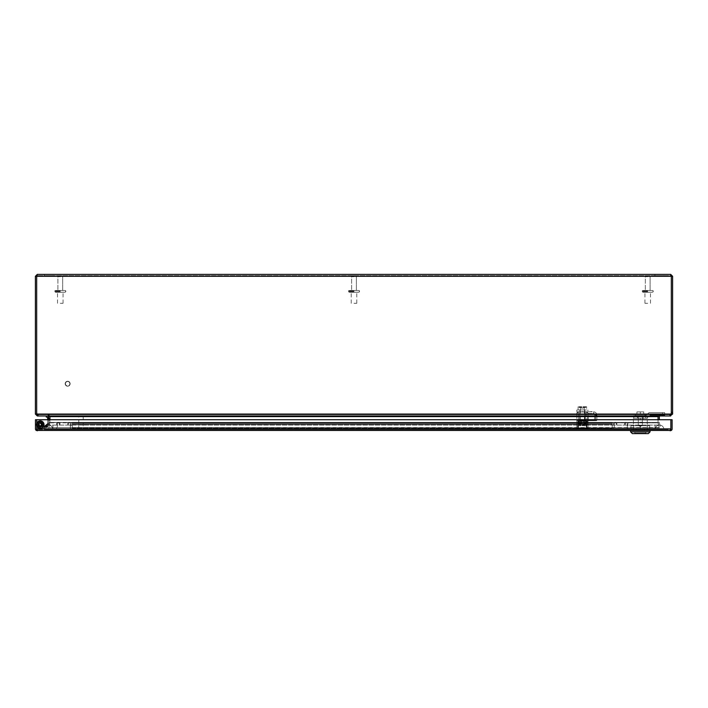 <?xml version="1.0" encoding="UTF-8"?>
<svg xmlns="http://www.w3.org/2000/svg" width="708" height="708" viewBox="0 0 708 708"><rect width="100%" height="100%" fill="white"/><g stroke="black" fill="none" stroke-linecap="round" stroke-linejoin="round"><path stroke-width="0.53" stroke-dasharray="3.54 2.66" d="M72.366 428.844L612.216 428.844L72.366 428.844L72.366 428.083L72.366 428.844L612.216 428.844L612.216 428.083L612.216 429.517L612.216 422.322L612.216 428.844L72.366 428.844L72.366 422.995L72.366 429.517L72.366 422.322L72.366 428.844M612.216 423.756L612.216 428.083L612.216 422.995L612.216 424.411L612.216 423.756L612.216 424.411L72.366 424.411L612.216 424.411L72.366 424.411L612.216 424.411L612.216 422.322L72.366 422.322L72.366 423.756L72.366 422.322L612.216 422.322L72.366 422.322L612.216 422.322L612.216 429.517L72.366 429.517L72.366 422.995L612.216 422.995L72.366 422.995L612.216 422.995L72.366 422.995L72.366 429.517L612.216 429.517L612.216 422.322L612.216 428.844L612.216 422.995L612.216 424.411L612.216 423.756L72.366 423.756L72.366 422.995L72.366 424.411L72.366 422.322L72.366 428.083L72.366 422.322L72.366 423.756L612.216 423.756M72.366 422.995L612.216 422.995L72.366 422.995M612.216 422.322L72.366 422.322L612.216 422.322M612.216 429.517L72.366 429.517L612.216 429.517M612.216 424.411L72.366 424.411L612.216 424.411M614.978 428.844L626.491 428.844L614.978 428.844A0.761 0.761 0 0 1 614.217 428.083L614.217 423.756A0.761 0.761 0 0 1 614.978 422.995L615.438 422.995A0.761 0.761 0 0 1 616.199 423.756L616.199 424.411L616.872 424.411L616.872 423.756L616.872 424.411L616.199 424.411L616.199 423.756A0.761 0.761 0 0 0 615.438 422.995L614.978 422.995A0.761 0.761 0 0 0 614.217 423.756L614.217 428.083A0.761 0.761 0 0 0 614.978 428.844M616.872 423.756A1.434 1.434 0 0 0 615.438 422.322L614.978 422.322L615.438 422.322A1.434 1.434 0 0 1 616.872 423.756M614.978 422.322A1.434 1.434 0 0 0 613.544 423.756L613.544 428.083A1.434 1.434 0 0 0 614.978 429.517L626.491 429.517A1.434 1.434 0 0 0 627.925 428.083L627.925 423.756A1.434 1.434 0 0 0 626.491 422.322L626.031 422.322L626.491 422.322A1.434 1.434 0 0 1 627.925 423.756L627.925 428.083A1.434 1.434 0 0 1 626.491 429.517L614.978 429.517A1.434 1.434 0 0 1 613.544 428.083L613.544 423.756A1.434 1.434 0 0 1 614.978 422.322M626.031 422.322A1.434 1.434 0 0 0 624.598 423.756L624.598 424.411L624.598 423.756A1.434 1.434 0 0 1 626.031 422.322M625.27 424.411L624.598 424.411L625.27 424.411L625.27 423.756A0.761 0.761 0 0 1 626.031 422.995L626.491 422.995A0.761 0.761 0 0 1 627.253 423.756L627.253 428.083A0.761 0.761 0 0 1 626.491 428.844A0.761 0.761 0 0 0 627.253 428.083L627.253 423.756A0.761 0.761 0 0 0 626.491 422.995L626.031 422.995A0.761 0.761 0 0 0 625.27 423.756L625.27 424.411M58.091 428.844L69.605 428.844L58.091 428.844A0.761 0.761 0 0 1 57.33 428.083L57.33 423.756A0.761 0.761 0 0 1 58.091 422.995L58.552 422.995A0.761 0.761 0 0 1 59.313 423.756L59.313 424.411L59.985 424.411L59.985 423.756L59.985 424.411L59.313 424.411L59.313 423.756A0.761 0.761 0 0 0 58.552 422.995L58.091 422.995A0.761 0.761 0 0 0 57.33 423.756L57.33 428.083A0.761 0.761 0 0 0 58.091 428.844M59.985 423.756A1.434 1.434 0 0 0 58.552 422.322L58.091 422.322L58.552 422.322A1.434 1.434 0 0 1 59.985 423.756M58.091 422.322A1.434 1.434 0 0 0 56.658 423.756L56.658 428.083A1.434 1.434 0 0 0 58.091 429.517L69.605 429.517A1.434 1.434 0 0 0 71.039 428.083L71.039 423.756A1.434 1.434 0 0 0 69.605 422.322L69.145 422.322L69.605 422.322A1.434 1.434 0 0 1 71.039 423.756L71.039 428.083A1.434 1.434 0 0 1 69.605 429.517L58.091 429.517A1.434 1.434 0 0 1 56.658 428.083L56.658 423.756A1.434 1.434 0 0 1 58.091 422.322M69.145 422.322A1.434 1.434 0 0 0 67.711 423.756L67.711 424.411L67.711 423.756A1.434 1.434 0 0 1 69.145 422.322M68.384 424.411L67.711 424.411L68.384 424.411L68.384 423.756A0.761 0.761 0 0 1 69.145 422.995L69.605 422.995A0.761 0.761 0 0 1 70.366 423.756L70.366 428.083A0.761 0.761 0 0 1 69.605 428.844A0.761 0.761 0 0 0 70.366 428.083L70.366 423.756A0.761 0.761 0 0 0 69.605 422.995L69.145 422.995A0.761 0.761 0 0 0 68.384 423.756L68.384 424.411M36.745 424.552A3.522 3.522 0 0 1 40.321 421.127A3.522 3.522 0 0 1 43.79 424.65A3.522 3.522 0 0 0 40.267 421.127A3.522 3.522 0 0 0 36.745 424.65A3.522 3.522 0 0 0 40.267 428.172A3.522 3.522 0 0 0 43.79 424.65A3.522 3.522 0 0 1 40.267 428.172A3.522 3.522 0 0 1 36.745 424.65A3.522 3.522 0 0 0 40.267 428.172A3.522 3.522 0 0 0 43.79 424.65A3.522 3.522 0 0 1 40.267 428.172A3.522 3.522 0 0 1 36.745 424.65A3.522 3.522 0 0 0 40.267 428.172A3.522 3.522 0 0 0 43.79 424.65A3.522 3.522 0 0 0 40.267 421.127A3.522 3.522 0 0 0 36.745 424.65A3.522 3.522 0 0 1 40.267 421.127A3.522 3.522 0 0 1 43.79 424.65A3.522 3.522 0 0 0 40.267 421.127A3.522 3.522 0 0 0 36.745 424.65A3.522 3.522 0 0 1 40.267 421.127A3.522 3.522 0 0 1 43.79 424.65A3.522 3.522 0 0 1 40.267 428.172A3.522 3.522 0 0 1 36.745 424.65A3.522 3.522 0 0 0 40.267 428.172A3.522 3.522 0 0 0 43.79 424.65A3.522 3.522 0 0 1 40.267 428.172A3.522 3.522 0 0 1 36.745 424.65A3.522 3.522 0 0 0 40.267 428.172A3.522 3.522 0 0 0 43.79 424.65A3.522 3.522 0 0 1 40.267 428.172A3.522 3.522 0 0 1 36.745 424.65A3.522 3.522 0 0 0 40.267 428.172A3.522 3.522 0 0 0 43.79 424.65A3.522 3.522 0 0 0 40.267 421.127A3.522 3.522 0 0 0 36.745 424.65A3.522 3.522 0 0 1 40.267 421.127A3.522 3.522 0 0 1 43.79 424.65A3.522 3.522 0 0 0 40.267 421.127A3.522 3.522 0 0 0 36.745 424.65A3.522 3.522 0 0 1 40.267 421.127A3.522 3.522 0 0 1 43.79 424.65A3.522 3.522 0 0 0 40.267 421.127A3.522 3.522 0 0 0 36.745 424.65A3.522 3.522 0 0 1 40.267 421.127A3.522 3.522 0 0 1 43.79 424.65A3.522 3.522 0 0 1 40.267 428.172A3.522 3.522 0 0 1 36.745 424.65A3.522 3.522 0 0 0 40.267 428.172A3.522 3.522 0 0 0 43.79 424.65A3.522 3.522 0 0 1 40.267 428.172A3.522 3.522 0 0 1 36.745 424.65A3.522 3.522 0 0 0 40.267 428.172A3.522 3.522 0 0 0 43.79 424.65A3.522 3.522 0 0 1 40.267 428.172A3.522 3.522 0 0 1 36.745 424.65A3.522 3.522 0 0 0 40.267 428.172A3.522 3.522 0 0 0 43.79 424.65A3.522 3.522 0 0 0 40.267 421.127A3.522 3.522 0 0 0 36.745 424.65A3.522 3.522 0 0 1 40.267 421.127A3.522 3.522 0 0 1 43.79 424.65A3.522 3.522 0 0 0 40.267 421.127A3.522 3.522 0 0 0 36.745 424.65A3.522 3.522 0 0 1 40.267 421.127A3.522 3.522 0 0 1 43.79 424.65A3.522 3.522 0 0 0 40.267 421.127A3.522 3.522 0 0 0 36.745 424.65A3.522 3.522 0 0 1 40.267 421.127A3.522 3.522 0 0 1 43.79 424.65A3.522 3.522 0 0 1 40.321 428.172A3.522 3.522 0 0 1 36.745 424.747M44.294 424.65A4.027 4.027 0 0 0 40.267 420.623A4.027 4.027 0 0 0 36.241 424.65A4.027 4.027 0 0 1 40.267 420.623A4.027 4.027 0 0 1 44.294 424.65A4.027 4.027 0 0 0 40.267 420.623A4.027 4.027 0 0 0 36.241 424.65A4.027 4.027 0 0 1 40.267 420.623A4.027 4.027 0 0 1 44.294 424.65A4.027 4.027 0 0 1 40.267 428.676A4.027 4.027 0 0 1 36.241 424.65A4.027 4.027 0 0 0 40.267 428.676A4.027 4.027 0 0 0 44.294 424.65A4.027 4.027 0 0 1 40.267 428.676A4.027 4.027 0 0 1 36.241 424.65A4.027 4.027 0 0 0 40.267 428.676A4.027 4.027 0 0 0 44.294 424.65A4.027 4.027 0 0 0 40.267 420.623A4.027 4.027 0 0 0 36.241 424.65A4.027 4.027 0 0 1 40.267 420.623A4.027 4.027 0 0 1 44.294 424.65A4.027 4.027 0 0 0 40.267 420.623A4.027 4.027 0 0 0 36.241 424.65A4.027 4.027 0 0 1 40.267 420.623A4.027 4.027 0 0 1 44.294 424.65A4.027 4.027 0 0 1 40.267 428.676A4.027 4.027 0 0 1 36.241 424.65A4.027 4.027 0 0 0 40.267 428.676A4.027 4.027 0 0 0 44.294 424.65A4.027 4.027 0 0 1 40.267 428.676A4.027 4.027 0 0 1 36.241 424.65A4.027 4.027 0 0 0 40.267 428.676A4.027 4.027 0 0 0 41.276 420.756A4.027 4.027 0 0 0 36.241 424.65A4.027 4.027 0 0 1 40.267 420.623A4.027 4.027 0 0 1 44.294 424.65A4.027 4.027 0 0 0 40.267 420.623A4.027 4.027 0 0 0 36.241 424.65A4.027 4.027 0 0 1 40.267 420.623A4.027 4.027 0 0 1 44.294 424.65A4.027 4.027 0 0 1 40.267 428.676A4.027 4.027 0 0 1 36.241 424.65A4.027 4.027 0 0 0 41.276 428.544A4.027 4.027 0 0 0 44.294 424.65A4.027 4.027 0 0 1 40.267 428.676A4.027 4.027 0 0 1 36.241 424.65A4.027 4.027 0 0 0 40.267 428.676A4.027 4.027 0 0 0 44.294 424.65A4.027 4.027 0 0 1 40.267 428.676A4.027 4.027 0 0 1 36.241 424.65A4.027 4.027 0 0 0 40.267 428.676A4.027 4.027 0 0 0 44.294 424.65A4.027 4.027 0 0 1 40.267 428.676A4.027 4.027 0 0 1 36.241 424.65A4.027 4.027 0 0 0 40.267 428.676A4.027 4.027 0 0 0 44.294 424.65A4.027 4.027 0 0 1 40.267 428.676A4.027 4.027 0 0 1 36.241 424.65A4.027 4.027 0 0 0 40.267 428.676A4.027 4.027 0 0 0 44.294 424.65A4.027 4.027 0 0 1 40.267 428.676A4.027 4.027 0 0 1 36.241 424.65A4.027 4.027 0 0 0 40.267 428.676A4.027 4.027 0 0 0 44.294 424.65A4.027 4.027 0 0 1 40.267 428.676A4.027 4.027 0 0 1 36.241 424.65A4.027 4.027 0 0 0 40.267 428.676A4.027 4.027 0 0 0 44.294 424.65A4.027 4.027 0 0 1 40.267 428.676A4.027 4.027 0 0 1 36.241 424.65A4.027 4.027 0 0 0 41.276 428.544A4.027 4.027 0 0 0 44.294 424.65M38.144 424.65A2.124 2.124 0 0 1 40.267 422.526A2.124 2.124 0 0 1 42.392 424.65A2.124 2.124 0 0 0 40.267 422.526A2.124 2.124 0 0 0 38.144 424.65A2.124 2.124 0 0 0 40.267 426.774A2.124 2.124 0 0 0 42.392 424.65A2.124 2.124 0 0 1 40.267 426.774A2.124 2.124 0 0 1 38.144 424.65A2.124 2.124 0 0 1 40.267 422.526A2.124 2.124 0 0 1 42.392 424.65A2.124 2.124 0 0 0 40.267 422.526A2.124 2.124 0 0 0 38.144 424.65A2.124 2.124 0 0 0 40.267 426.774A2.124 2.124 0 0 0 42.392 424.65A2.124 2.124 0 0 1 40.267 426.774A2.124 2.124 0 0 1 38.144 424.65A2.124 2.124 0 0 1 40.267 422.526A2.124 2.124 0 0 1 42.392 424.65A2.124 2.124 0 0 0 40.267 422.526A2.124 2.124 0 0 0 38.144 424.65A2.124 2.124 0 0 0 40.267 426.774A2.124 2.124 0 0 0 42.392 424.65A2.124 2.124 0 0 1 40.267 426.774A2.124 2.124 0 0 1 38.144 424.65M78.783 416.242L83.208 416.242L78.783 416.242L78.783 428.968L83.208 428.968L78.783 428.968M83.208 416.242L83.208 428.968M83.482 428.968L78.508 428.968L83.482 428.968L83.482 429.517L78.508 429.517L83.482 429.517M78.508 428.968L78.508 429.517M36.267 430.437L36.745 429.774L37.382 430.791L36.745 430.437L36.745 419.729L35.471 419.729L35.471 428.88A1.912 1.912 0 0 0 36.267 430.437L671.326 430.437A1.912 1.912 0 0 0 672.122 428.88L672.122 419.729L670.848 419.729L670.848 430.437L670.21 430.791L670.21 429.517L37.382 429.517L670.21 429.517L670.21 430.791L670.848 428.88L670.848 419.729L670.848 428.88L670.21 430.791L670.848 428.88L670.21 430.791L670.848 429.774L670.848 430.437L670.848 428.88L36.745 428.88L36.745 419.729L670.848 419.729L670.848 429.774L670.219 430.791L670.848 429.774L671.326 430.437M633.333 430.791L647.333 430.791L633.333 430.791L647.333 430.791L633.333 430.791L633.333 429.552L633.333 430.791L636.244 430.791L636.244 429.517L633.333 429.517L633.333 430.791L633.333 429.552L636.244 429.517L636.244 430.791L636.244 429.517L644.422 429.517L644.422 430.791L644.422 429.552L647.333 429.517L647.333 430.791L647.333 429.552L647.333 430.791L647.333 429.552L644.422 429.517L644.422 430.791L647.333 430.791L644.422 430.791L644.422 429.552L636.244 429.517L633.333 429.517L633.333 430.791L636.244 430.791L636.244 429.552L636.244 430.791L644.422 430.791L636.244 430.791L636.244 429.552L644.422 429.517L644.422 430.791L644.422 429.552L647.333 429.517L647.333 430.791L647.333 429.552L647.333 430.791L647.333 429.552L644.422 429.517L644.422 430.791L647.333 430.791L644.422 430.791L644.422 429.552L636.244 429.517L633.333 429.552L633.333 430.791L633.333 429.552L647.333 429.552L633.333 429.552L647.333 429.552L633.333 429.552L633.333 430.791L636.244 430.791L636.244 429.552L636.244 430.791L644.422 430.791L633.333 430.791M37.382 430.791L37.382 429.517L37.382 430.791L37.382 429.517L37.382 430.791L36.745 429.774L37.374 430.791L36.745 429.774L36.745 419.729L36.745 428.88L37.382 430.791L36.745 428.88L670.848 428.88L670.21 430.791M36.745 419.729L670.848 419.729L36.745 419.729M354 275.651C352.425 275.651 352.425 275.651 354 275.651C352.425 275.651 352.425 275.651 354 275.651C355.575 275.651 355.575 275.651 354 275.651C355.575 275.651 355.575 275.651 354 275.651C352.425 275.651 352.425 275.651 354 275.651C352.425 275.651 352.425 275.651 354 275.651C355.575 275.651 355.575 275.651 354 275.651C355.575 275.651 355.575 275.651 354 275.651M354 290.466C348.062 290.466 348.062 290.466 354 290.466C348.062 290.466 348.062 290.466 354 290.466L356.389 290.466L354 290.466C359.938 290.466 359.938 290.466 354 290.466C359.938 290.466 359.938 290.466 354 290.466C348.062 290.466 348.062 290.466 354 290.466C348.062 290.466 348.062 290.466 354 290.466L356.389 290.466L354 290.466C359.938 290.466 359.938 290.466 354 290.466C359.938 290.466 359.938 290.466 354 290.466M354 292.236C348.062 292.236 348.062 292.236 354 292.236C348.062 292.236 348.062 292.236 354 292.236L356.77 292.236L354 292.236C359.938 292.236 359.938 292.236 354 292.236C359.938 292.236 359.938 292.236 354 292.236L351.239 292.236L354 292.236C348.062 292.236 348.062 292.236 354 292.236C348.062 292.236 348.062 292.236 354 292.236L356.77 292.236L354 292.236C359.938 292.236 359.938 292.236 354 292.236C359.938 292.236 359.938 292.236 354 292.236L351.239 292.236L354 292.236M354 303.298L356.77 303.298L354 303.298M647.714 275.651C646.139 275.651 646.139 275.651 647.714 275.651C646.139 275.651 646.139 275.651 647.714 275.651C649.289 275.651 649.289 275.651 647.714 275.651C649.289 275.651 649.289 275.651 647.714 275.651C646.139 275.651 646.139 275.651 647.714 275.651C646.139 275.651 646.139 275.651 647.714 275.651C649.289 275.651 649.289 275.651 647.714 275.651C649.289 275.651 649.289 275.651 647.714 275.651M647.714 290.466C641.775 290.466 641.775 290.466 647.714 290.466C641.775 290.466 641.775 290.466 647.714 290.466L650.103 290.466L647.714 290.466C653.652 290.466 653.652 290.466 647.714 290.466C653.652 290.466 653.652 290.466 647.714 290.466C641.775 290.466 641.775 290.466 647.714 290.466C641.775 290.466 641.775 290.466 647.714 290.466L650.103 290.466L647.714 290.466C653.652 290.466 653.652 290.466 647.714 290.466C653.652 290.466 653.652 290.466 647.714 290.466M647.714 292.236C641.775 292.236 641.775 292.236 647.714 292.236C641.775 292.236 641.775 292.236 647.714 292.236L650.475 292.236L647.714 292.236C653.652 292.236 653.652 292.236 647.714 292.236C653.652 292.236 653.652 292.236 647.714 292.236L644.944 292.236L647.714 292.236C641.775 292.236 641.775 292.236 647.714 292.236C641.775 292.236 641.775 292.236 647.714 292.236L650.475 292.236L647.714 292.236C653.652 292.236 653.652 292.236 647.714 292.236C653.652 292.236 653.652 292.236 647.714 292.236L644.944 292.236L647.714 292.236M647.714 303.298L644.944 303.298L647.714 303.298M65.437 383.727A2.212 2.212 0 0 1 67.649 381.515A2.212 2.212 0 0 1 69.862 383.727A2.212 2.212 0 0 0 67.649 381.515A2.212 2.212 0 0 0 65.437 383.727A2.212 2.212 0 0 0 67.649 385.94A2.212 2.212 0 0 0 69.862 383.727A2.212 2.212 0 0 1 67.649 385.94A2.212 2.212 0 0 1 65.437 383.727M70.136 383.727A2.487 2.487 0 0 0 67.649 381.24A2.487 2.487 0 0 0 65.163 383.727A2.487 2.487 0 0 0 67.649 386.214A2.487 2.487 0 0 0 70.136 383.727A2.487 2.487 0 0 0 67.649 381.24A2.487 2.487 0 0 0 65.163 383.727A2.487 2.487 0 0 0 67.649 386.214A2.487 2.487 0 0 0 70.136 383.727M48.374 419.853L48.374 419.074A1.009 1.009 0 0 1 47.666 418.109L47.666 420.817L47.666 418.109A1.009 1.009 0 0 0 48.374 419.074L48.374 419.853A1.009 1.009 0 0 0 47.666 420.817A1.009 1.009 0 0 1 48.374 419.853L48.374 419.074A1.009 1.009 0 0 1 47.666 418.109A1.009 1.009 0 0 0 48.374 419.074L48.374 419.853A1.009 1.009 0 0 0 47.666 420.817A1.009 1.009 0 0 1 48.374 419.853L48.374 419.074A1.009 1.009 0 0 1 47.666 418.109A1.009 1.009 0 0 0 48.374 419.074L48.374 419.853A1.009 1.009 0 0 0 47.666 420.817A1.009 1.009 0 0 1 48.374 419.853L48.374 419.074L48.374 419.853M48.055 423.8L47.879 424.561L48.055 423.8A1.009 1.009 0 0 1 47.586 422.703L46.976 425.34L47.586 422.703A1.009 1.009 0 0 0 48.055 423.8L47.879 424.561A1.009 1.009 0 0 0 46.976 425.34A1.009 1.009 0 0 1 47.879 424.561L48.055 423.8A1.009 1.009 0 0 1 47.586 422.703M46.232 415.977L47.294 415.977L46.232 415.977L46.232 416.985L47.666 417.357L47.666 422.278A0.513 0.513 0 0 1 47.657 422.393L46.932 425.517L47.162 424.517L44.303 426.791L45.33 426.791L43.542 426.791L45.33 426.791A1.646 1.646 0 0 0 46.932 425.517L47.657 422.393A0.513 0.513 0 0 0 47.666 422.278L47.666 417.357L47.666 422.278A0.513 0.513 0 0 1 47.657 422.393L46.932 425.517A1.646 1.646 0 0 1 45.33 426.791L40.267 426.791L45.33 426.791L43.542 426.791L47.339 423.773L46.932 425.517L47.339 423.773L46.932 425.517L45.33 426.791L46.932 425.517L45.33 426.791L46.932 425.517L47.657 422.393A0.513 0.513 0 0 0 47.666 422.278L47.666 417.357L46.232 416.985L46.232 415.977L47.294 415.977A1.381 1.381 0 0 1 48.675 417.357L48.675 422.278A1.522 1.522 0 0 1 48.64 422.623A1.522 1.522 0 0 0 48.675 422.278L48.675 417.357A1.381 1.381 0 0 0 47.294 415.977L46.232 415.977L46.232 416.985L47.294 416.985L46.232 416.985L46.232 415.977L47.294 415.977A1.381 1.381 0 0 1 48.675 417.357L48.675 422.278A1.522 1.522 0 0 1 48.64 422.623L47.914 425.738A2.655 2.655 0 0 1 45.33 427.8L40.267 427.8A3.151 3.151 0 0 1 37.197 423.933A3.151 3.151 0 0 1 41.666 421.826A3.151 3.151 0 0 1 42.701 426.65L41.922 426.012A2.142 2.142 0 0 0 41.214 422.729A2.142 2.142 0 0 0 38.179 424.163A2.142 2.142 0 0 0 40.267 426.791A2.142 2.142 0 0 1 38.179 424.163A2.142 2.142 0 0 1 41.214 422.729A2.142 2.142 0 0 1 41.922 426.012L42.701 426.65A3.151 3.151 0 0 0 41.666 421.826A3.151 3.151 0 0 0 37.197 423.933A3.151 3.151 0 0 0 40.267 427.8L45.33 427.8A2.655 2.655 0 0 0 47.914 425.738L48.64 422.623A1.522 1.522 0 0 0 48.675 422.278L48.675 417.357A1.381 1.381 0 0 0 47.294 415.977L46.232 415.977L46.232 416.985L47.666 417.357L47.666 422.278A0.513 0.513 0 0 1 47.657 422.393L46.932 425.517A1.646 1.646 0 0 1 45.33 426.791A1.646 1.646 0 0 0 46.932 425.517L47.339 423.773L43.542 426.791L45.33 426.791L40.267 426.791A2.142 2.142 0 0 1 38.179 424.163A2.142 2.142 0 0 1 41.214 422.729A2.142 2.142 0 0 1 41.922 426.012A2.142 2.142 0 0 0 41.214 422.729A2.142 2.142 0 0 0 38.179 424.163A2.142 2.142 0 0 0 40.267 426.791L45.33 426.791L44.303 426.791L45.33 426.791L46.932 425.517L45.33 426.791A1.646 1.646 0 0 0 46.932 425.517L47.657 422.393A0.513 0.513 0 0 0 47.666 422.278L47.666 419.729M47.949 425.605L48.578 422.88L47.949 425.605A1.009 1.009 0 0 0 48.852 424.827L49.047 423.977L48.852 424.827A1.009 1.009 0 0 1 47.949 425.605L48.578 422.88A1.009 1.009 0 0 1 49.047 423.977A1.009 1.009 0 0 0 48.578 422.88L47.949 425.605A1.009 1.009 0 0 0 48.852 424.827M48.675 418.065L48.675 420.862A1.009 1.009 0 0 0 49.383 419.897L49.383 419.03L49.383 419.897A1.009 1.009 0 0 1 48.675 420.862L48.675 418.065A1.009 1.009 0 0 1 49.383 419.03A1.009 1.009 0 0 0 48.675 418.065L48.675 420.862A1.009 1.009 0 0 0 49.383 419.897A1.009 1.009 0 0 1 48.675 420.862L48.675 418.065A1.009 1.009 0 0 1 49.383 419.03A1.009 1.009 0 0 0 48.675 418.065L48.675 420.862A1.009 1.009 0 0 0 49.383 419.897A1.009 1.009 0 0 1 48.675 420.862L48.675 418.065A1.009 1.009 0 0 1 49.383 419.03A1.009 1.009 0 0 0 48.675 418.065L48.675 420.862L48.675 418.065M48.224 424.411L47.914 425.738L45.33 427.8L43.967 427.8L45.33 427.8L43.967 427.8L45.33 427.8L47.914 425.738L48.241 424.349L47.914 425.738L45.33 427.8L47.914 425.738A2.655 2.655 0 0 1 45.33 427.8L40.267 427.8A3.151 3.151 0 0 1 37.197 423.933A3.151 3.151 0 0 1 41.666 421.826A3.151 3.151 0 0 1 42.701 426.65A3.151 3.151 0 0 0 41.666 421.826A3.151 3.151 0 0 0 37.197 423.933A3.151 3.151 0 0 0 40.267 427.8L44.409 427.8L40.267 427.8A3.151 3.151 0 0 1 37.197 423.933A3.151 3.151 0 0 1 41.666 421.826A3.151 3.151 0 0 1 42.701 426.65L41.922 426.012L42.701 426.65A3.151 3.151 0 0 0 41.666 421.826A3.151 3.151 0 0 0 37.197 423.933A3.151 3.151 0 0 0 40.267 427.8L45.33 427.8A2.655 2.655 0 0 0 47.914 425.738L48.64 422.623L47.914 425.738L45.33 427.8L43.896 427.8L48.241 424.349L47.914 425.738L48.241 424.349L43.896 427.8L45.33 427.8L43.967 427.8L45.33 427.8L47.914 425.738L48.224 424.411L47.914 425.738L45.33 427.8L47.914 425.738A2.655 2.655 0 0 1 45.33 427.8L40.267 427.8A3.151 3.151 0 0 1 37.197 423.933A3.151 3.151 0 0 1 41.666 421.826A3.151 3.151 0 0 1 42.701 426.65A3.151 3.151 0 0 0 41.666 421.826A3.151 3.151 0 0 0 37.197 423.933A3.151 3.151 0 0 0 40.267 427.8L44.409 427.8L44.409 426.791L44.409 427.8L40.267 427.8A3.151 3.151 0 0 1 37.197 423.933A3.151 3.151 0 0 1 41.666 421.826A3.151 3.151 0 0 1 42.701 426.65L41.922 426.012L42.701 426.65A3.151 3.151 0 0 0 41.666 421.826A3.151 3.151 0 0 0 37.197 423.933A3.151 3.151 0 0 0 40.267 427.8L45.33 427.8A2.655 2.655 0 0 0 47.914 425.738L48.64 422.623A1.522 1.522 0 0 0 48.675 422.278A1.522 1.522 0 0 1 48.64 422.623L47.914 425.738L45.33 427.8L43.896 427.8L48.241 424.349L43.896 427.8L45.33 427.8L43.967 427.8L45.33 427.8L47.914 425.738L48.224 424.411L47.914 425.738L48.224 424.411L43.896 427.8L48.224 424.411M654.9 275.651L654.9 274.377L663.75 274.377L654.9 274.377L663.75 274.377L654.9 274.377L654.9 275.651L663.75 275.651L663.75 274.377L663.75 275.651L654.9 275.651M44.25 275.651L44.25 274.377L53.1 274.377L44.25 274.377L53.1 274.377L44.25 274.377L44.25 275.651L53.1 275.651L53.1 274.377L53.1 275.651L44.25 275.651M37.312 274.377L670.688 274.377L671.326 276.288L672.6 276.288L670.688 274.377L670.688 275.651L37.312 275.651L670.688 275.651L671.326 276.288L670.688 275.651L671.326 276.288L36.674 276.288L37.312 274.377L35.4 276.288L35.4 414.065L36.674 414.065L36.674 276.288L37.312 274.377L36.674 276.288L36.674 412.348A5.522 5.522 0 0 0 36.949 414.065A5.522 5.522 0 0 1 36.674 412.348L36.674 276.288L37.312 275.651L35.4 276.288M670.688 274.377L671.326 276.288L36.674 276.288L671.326 276.288L671.326 412.348L671.326 276.288M672.6 276.288L672.6 414.065L671.326 414.065L671.326 412.348A5.522 5.522 0 0 1 671.051 414.065A5.522 5.522 0 0 0 671.326 412.348A5.522 5.522 0 0 1 671.051 414.065L670.21 415.977L37.79 415.977L36.949 414.065L37.79 414.702L37.79 415.977L37.79 414.702L36.949 414.065L671.051 414.065L670.21 414.702L671.051 414.065L36.949 414.065L671.051 414.065M36.674 276.288L36.674 412.348A5.522 5.522 0 0 0 36.949 414.065M670.688 415.481L670.688 414.702L670.069 414.702L671.326 414.065L670.688 415.977L672.6 414.065M35.4 414.065L37.312 415.977L36.674 414.065M670.21 415.977L670.21 414.702L670.21 415.977L37.79 415.977L670.21 415.977M670.069 415.977L659.962 415.977L670.069 415.977L670.069 414.702L659.962 414.702L670.069 414.702L670.069 415.977L670.688 415.977M48.648 415.977L48.648 414.702L48.648 415.977L49.958 416.003L49.958 416.614L48.038 414.702L48.038 415.977L48.038 414.702L49.949 416.614L48.038 415.977L37.312 415.977M37.312 415.481L37.312 414.702L48.038 414.702L37.312 414.702M670.21 414.702L37.79 414.702L670.21 414.702M37.79 414.702L38.338 414.702L37.79 414.702M48.648 414.702L659.352 414.702L659.352 415.977L659.352 414.702L669.662 414.702L48.648 414.702L49.958 416.003L48.648 414.702M659.962 415.977L659.962 414.702L659.36 416.41A0.637 0.637 0 0 0 659.325 416.614L659.325 419.729M49.958 416.614L49.932 422.596L49.949 416.614L658.042 416.614L658.042 416.003L658.042 422.446L658.042 416.614L49.958 416.614L658.042 416.614L659.352 414.702L658.042 416.003L659.352 415.977M658.042 419.729L658.042 422.481L658.051 419.729M658.573 416.145L659.962 414.702L658.148 416.003L659.36 416.41M48.675 419.729L48.675 416.614M658.059 416.401A1.912 1.912 0 0 1 658.148 416.003A1.912 1.912 0 0 0 658.051 416.614L658.051 422.446A1.912 1.912 0 0 0 658.051 422.481A1.912 1.912 0 0 1 658.051 422.446L658.042 416.614M658.068 422.596L48.657 422.596L658.042 422.446L49.958 422.446L658.042 422.446L659.245 427.552L48.755 427.552L49.932 422.596L48.755 427.552L659.245 427.552L658.068 422.596L49.932 422.596L658.068 422.596M659.325 422.464L658.068 422.88L659.325 422.464A0.637 0.637 0 0 0 659.325 422.464L659.325 422.464A0.637 0.637 0 0 0 659.325 422.464L658.104 422.88L659.325 422.464M48.675 422.446L49.949 422.446L48.755 427.844L49.932 422.88L658.068 422.88L659.245 427.844L658.104 422.88L659.343 422.596L660.484 427.552L659.343 422.596L658.104 422.88L659.245 427.844L660.484 427.552L659.245 427.844L658.068 422.88L48.657 422.596L47.516 427.552L48.675 422.446M48.755 427.552L659.245 427.844L48.755 427.552M658.059 422.658L659.325 422.517L658.059 422.658M48.755 427.844L49.896 422.88L48.755 427.844L47.516 427.552L48.755 427.844M40.267 426.65A2 2 0 0 0 42.268 424.65A2 2 0 0 0 40.267 422.649A2 2 0 0 1 42.268 424.65A2 2 0 0 1 40.267 426.65A2 2 0 0 1 38.267 424.65A2 2 0 0 1 40.267 422.649A2 2 0 0 0 38.267 424.65A2 2 0 0 0 40.267 426.65A2 2 0 0 0 42.268 424.65A2 2 0 0 0 40.267 422.649A2 2 0 0 1 42.268 424.65A2 2 0 0 1 40.267 426.65A2 2 0 0 1 38.267 424.65A2 2 0 0 1 40.267 422.649A2 2 0 0 0 38.267 424.65A2 2 0 0 0 40.267 426.65A2 2 0 0 0 42.268 424.65A2 2 0 0 0 40.267 422.649A2 2 0 0 1 42.268 424.65A2 2 0 0 1 40.267 426.65A2 2 0 0 1 38.267 424.65A2 2 0 0 1 40.267 422.649A2 2 0 0 0 38.267 424.65A2 2 0 0 0 40.267 426.65M40.267 425.765A1.115 1.115 0 0 0 41.383 424.65A1.115 1.115 0 0 0 40.267 423.534A1.115 1.115 0 0 0 39.152 424.65A1.115 1.115 0 0 0 40.267 425.765A1.115 1.115 0 0 0 41.383 424.65A1.115 1.115 0 0 0 40.267 423.534A1.115 1.115 0 0 0 39.152 424.65A1.115 1.115 0 0 0 40.267 425.765A1.115 1.115 0 0 0 41.383 424.65A1.115 1.115 0 0 0 40.267 423.534A1.115 1.115 0 0 0 39.152 424.65A1.115 1.115 0 0 0 40.267 425.765M40.267 427.977A3.328 3.328 0 0 0 43.595 424.65A3.328 3.328 0 0 0 40.267 421.322A3.328 3.328 0 0 0 36.94 424.65A3.328 3.328 0 0 0 40.267 427.977A3.328 3.328 0 0 0 43.595 424.65A3.328 3.328 0 0 0 40.267 421.322A3.328 3.328 0 0 0 36.94 424.65A3.328 3.328 0 0 0 40.267 427.977A3.328 3.328 0 0 0 43.595 424.65A3.328 3.328 0 0 0 40.267 421.322A3.328 3.328 0 0 0 36.94 424.65A3.328 3.328 0 0 0 40.267 427.977M40.267 423.765A0.885 0.885 0 0 1 41.153 424.65A0.885 0.885 0 0 1 40.267 425.535A0.885 0.885 0 0 1 39.383 424.65A0.885 0.885 0 0 1 40.267 423.765A0.885 0.885 0 0 1 41.153 424.65A0.885 0.885 0 0 1 40.267 425.535A0.885 0.885 0 0 1 39.383 424.65A0.885 0.885 0 0 1 40.267 423.765A0.885 0.885 0 0 1 41.153 424.65A0.885 0.885 0 0 1 40.267 425.535A0.885 0.885 0 0 1 39.383 424.65A0.885 0.885 0 0 1 40.267 423.765M640.333 419.994L647.28 419.994L647.28 429.552L633.386 429.552L647.28 429.552L633.386 429.552L647.28 429.552L633.386 429.552L647.28 429.552L633.386 429.552L647.28 429.552L647.28 425.747L633.386 425.747L633.386 429.552L633.386 418.224L640.333 418.224L640.333 419.994L640.333 418.224L637.545 418.224L647.28 418.224L633.386 418.224L633.386 429.552L633.386 425.747L647.28 425.747L647.28 429.552L647.28 418.224L633.386 418.224L640.333 418.224L640.333 419.994L647.28 419.994L647.28 418.224L643.121 418.224L643.121 419.994L643.121 416.454L637.545 416.454L637.545 418.224L637.545 416.454L643.121 416.454L637.545 416.454L637.545 418.224L643.121 418.224L643.121 416.454L643.121 419.994L647.28 419.994L640.333 419.994L640.333 418.224L637.545 418.224L637.545 415.569L643.121 415.569L637.545 415.569L643.121 415.569L643.121 418.224L637.545 418.224L637.545 415.569L643.121 415.569L643.121 419.994L640.333 419.994M638.28 416.454L638.28 425.304L642.386 425.304L638.28 425.304L642.386 425.304L638.28 425.304L640.333 426.535L642.386 425.304L642.386 416.454L638.28 416.454L642.386 416.454L642.386 425.304L640.333 426.535L638.28 425.304L638.28 416.454L642.386 416.454L638.28 416.454M630.598 430.791L650.068 430.791L630.598 430.791L650.068 430.791L630.598 430.791L630.598 431.853L650.068 431.853L630.598 431.853L650.068 431.853L648.298 433.623L632.368 433.623L630.598 431.853M634.802 433.092L634.802 433.623L645.864 433.623L634.802 433.623L645.864 433.623L634.802 433.623L634.802 433.092L645.864 433.092L645.864 433.623L645.864 433.092L634.802 433.092L645.838 433.092L634.802 433.092L634.828 432.03L634.828 433.092L645.864 433.092L634.802 433.092L645.838 433.092L645.864 432.03L645.838 433.092L634.802 433.092L634.802 432.03L645.838 432.03L634.828 432.03L634.802 433.092M649.059 412.649L664.715 412.649L649.059 412.649L645.643 415.569L649.059 412.649L664.715 412.649L664.715 415.304L664.715 412.649L649.059 412.649L645.643 415.569L633.793 415.569L638.289 415.569L633.793 415.569L638.289 415.569L638.289 418.224L645.643 418.224L645.643 415.569L638.289 415.569L638.289 418.224L633.793 418.224L646.625 418.224L645.643 418.224L645.643 415.569L649.059 412.649M662.502 415.304L650.041 415.304L646.625 418.224L633.793 418.224L638.289 418.224L638.289 415.569L645.643 415.569L638.289 415.569L638.289 418.224L645.643 418.224L645.643 415.569L645.643 418.224L646.625 418.224L650.041 415.304L646.625 418.224L650.041 415.304L664.715 415.304L664.715 412.649L664.715 415.304L650.041 415.304L662.502 415.304L662.502 412.649L662.502 415.304M640.333 422.207L642.386 422.207L640.333 422.207M640.333 415.569L635.687 415.569L640.333 415.569M640.333 414.33L635.687 414.33L644.979 414.33L635.687 414.33L644.979 414.33L636.926 414.33L636.926 411.906L640.333 411.906L640.333 414.33L640.333 411.906L643.74 411.906L643.74 414.33L643.74 411.906L636.926 411.906L636.926 414.33L640.333 414.33L640.333 411.906L643.74 411.906L643.74 414.33L643.74 411.906L640.333 411.906L640.333 414.33M649.714 429.552L630.952 429.552L649.714 429.552L640.333 429.552L640.333 425.747L649.714 425.747L630.952 425.747L640.333 425.747L640.333 429.552L630.952 429.552L649.714 429.552L649.714 425.747L649.714 429.552L649.714 425.747L640.333 425.747L649.714 425.747L649.714 429.552M630.952 425.747L630.952 429.552L630.952 425.747L640.333 425.747L630.952 425.747L630.952 429.552L630.952 425.747M648.298 433.623L632.368 433.623L648.298 433.623M634.802 432.03L645.864 432.03L645.838 433.092L645.838 432.03L634.828 432.03M637.545 418.224L643.121 418.224L643.121 416.454L637.545 416.454L637.545 418.224L643.121 418.224L637.545 418.224L637.545 415.569L637.545 418.224M636.926 411.906L640.333 411.906L636.926 411.906L636.926 414.33L636.926 411.906M647.28 425.747L633.386 425.747L647.28 425.747M640.333 429.552L640.333 425.747L640.333 429.552M60.286 275.651C58.711 275.651 58.711 275.651 60.286 275.651C58.711 275.651 58.711 275.651 60.286 275.651C61.862 275.651 61.862 275.651 60.286 275.651C61.862 275.651 61.862 275.651 60.286 275.651C58.711 275.651 58.711 275.651 60.286 275.651C58.711 275.651 58.711 275.651 60.286 275.651C61.862 275.651 61.862 275.651 60.286 275.651C61.862 275.651 61.862 275.651 60.286 275.651M60.286 290.466C54.348 290.466 54.348 290.466 60.286 290.466C54.348 290.466 54.348 290.466 60.286 290.466L57.897 290.466L60.286 290.466C66.225 290.466 66.225 290.466 60.286 290.466C66.225 290.466 66.225 290.466 60.286 290.466C54.348 290.466 54.348 290.466 60.286 290.466C54.348 290.466 54.348 290.466 60.286 290.466L57.897 290.466L60.286 290.466C66.225 290.466 66.225 290.466 60.286 290.466C66.225 290.466 66.225 290.466 60.286 290.466M60.286 292.236C54.348 292.236 54.348 292.236 60.286 292.236C54.348 292.236 54.348 292.236 60.286 292.236L63.056 292.236L60.286 292.236C66.225 292.236 66.225 292.236 60.286 292.236C66.225 292.236 66.225 292.236 60.286 292.236L57.525 292.236L60.286 292.236C54.348 292.236 54.348 292.236 60.286 292.236C54.348 292.236 54.348 292.236 60.286 292.236L63.056 292.236L60.286 292.236C66.225 292.236 66.225 292.236 60.286 292.236C66.225 292.236 66.225 292.236 60.286 292.236L57.525 292.236L60.286 292.236M60.286 303.298L63.056 303.298L60.286 303.298M40.267 422.065A2.584 2.584 0 0 1 42.852 424.65A2.584 2.584 0 0 1 40.267 427.234A2.584 2.584 0 0 0 42.852 424.65A2.584 2.584 0 0 0 40.267 422.065A2.584 2.584 0 0 0 37.683 424.65A2.584 2.584 0 0 0 40.267 427.234A2.584 2.584 0 0 1 37.683 424.65A2.584 2.584 0 0 1 40.267 422.065A2.584 2.584 0 0 1 42.852 424.65A2.584 2.584 0 0 1 40.267 427.234A2.584 2.584 0 0 0 42.852 424.65A2.584 2.584 0 0 0 40.267 422.065A2.584 2.584 0 0 0 37.683 424.65A2.584 2.584 0 0 0 40.267 427.234A2.584 2.584 0 0 1 37.683 424.65A2.584 2.584 0 0 1 40.267 422.065A2.584 2.584 0 0 1 42.852 424.65A2.584 2.584 0 0 1 40.267 427.234A2.584 2.584 0 0 0 42.852 424.65A2.584 2.584 0 0 0 40.267 422.065A2.584 2.584 0 0 0 37.683 424.65A2.584 2.584 0 0 0 40.267 427.234A2.584 2.584 0 0 1 37.683 424.65A2.584 2.584 0 0 1 40.267 422.065A2.584 2.584 0 0 0 37.683 424.65A2.584 2.584 0 0 0 40.267 427.234A2.584 2.584 0 0 0 42.852 424.65A2.584 2.584 0 0 0 40.267 422.065A2.584 2.584 0 0 0 37.683 424.65A2.584 2.584 0 0 0 40.267 427.234A2.584 2.584 0 0 0 42.852 424.65A2.584 2.584 0 0 0 40.267 422.065A2.584 2.584 0 0 0 37.683 424.65A2.584 2.584 0 0 0 40.267 427.234A2.584 2.584 0 0 0 42.852 424.65A2.584 2.584 0 0 0 40.267 422.065M40.267 426.172A1.522 1.522 0 0 1 38.745 424.65A1.522 1.522 0 0 1 40.267 423.127A1.522 1.522 0 0 0 38.745 424.65A1.522 1.522 0 0 0 40.267 426.172A1.522 1.522 0 0 0 41.79 424.65A1.522 1.522 0 0 0 40.267 423.127A1.522 1.522 0 0 1 41.79 424.65A1.522 1.522 0 0 1 40.267 426.172A1.522 1.522 0 0 1 38.745 424.65A1.522 1.522 0 0 1 40.267 423.127A1.522 1.522 0 0 0 38.745 424.65A1.522 1.522 0 0 0 40.267 426.172A1.522 1.522 0 0 0 41.79 424.65A1.522 1.522 0 0 0 40.267 423.127A1.522 1.522 0 0 1 41.79 424.65A1.522 1.522 0 0 1 40.267 426.172A1.522 1.522 0 0 1 38.745 424.65A1.522 1.522 0 0 1 40.267 423.127A1.522 1.522 0 0 0 38.745 424.65A1.522 1.522 0 0 0 40.267 426.172A1.522 1.522 0 0 0 41.79 424.65A1.522 1.522 0 0 0 40.267 423.127A1.522 1.522 0 0 1 41.79 424.65A1.522 1.522 0 0 1 40.267 426.172A1.522 1.522 0 0 0 41.79 424.65A1.522 1.522 0 0 0 40.267 423.127A1.522 1.522 0 0 0 38.745 424.65A1.522 1.522 0 0 0 40.267 426.172A1.522 1.522 0 0 0 41.79 424.65A1.522 1.522 0 0 0 40.267 423.127A1.522 1.522 0 0 0 38.745 424.65A1.522 1.522 0 0 0 40.267 426.172A1.522 1.522 0 0 0 41.79 424.65A1.522 1.522 0 0 0 40.267 423.127A1.522 1.522 0 0 0 38.745 424.65A1.522 1.522 0 0 0 40.267 426.172M43.542 426.791L47.339 423.773L43.542 426.791M41.922 426.012A2.142 2.142 0 0 0 41.214 422.729A2.142 2.142 0 0 0 38.179 424.163A2.142 2.142 0 0 0 40.267 426.791A2.142 2.142 0 0 1 38.179 424.163A2.142 2.142 0 0 1 41.214 422.729A2.142 2.142 0 0 1 41.922 426.012L42.701 426.65A3.151 3.151 0 0 0 41.666 421.826A3.151 3.151 0 0 0 37.197 423.933A3.151 3.151 0 0 0 40.267 427.8A3.151 3.151 0 0 1 37.197 423.933A3.151 3.151 0 0 1 41.666 421.826A3.151 3.151 0 0 1 42.701 426.65L41.922 426.012A2.142 2.142 0 0 0 41.214 422.729A2.142 2.142 0 0 0 38.179 424.163A2.142 2.142 0 0 0 40.267 426.791L44.409 426.791L40.267 426.791A2.142 2.142 0 0 1 38.179 424.163A2.142 2.142 0 0 1 41.214 422.729A2.142 2.142 0 0 1 41.922 426.012L42.701 426.65L41.922 426.012A2.142 2.142 0 0 0 41.214 422.729A2.142 2.142 0 0 0 38.179 424.163A2.142 2.142 0 0 0 40.267 426.791L45.33 426.791L40.267 426.791A2.142 2.142 0 0 1 38.179 424.163A2.142 2.142 0 0 1 41.214 422.729A2.142 2.142 0 0 1 41.922 426.012A2.142 2.142 0 0 0 41.214 422.729A2.142 2.142 0 0 0 38.179 424.163A2.142 2.142 0 0 0 40.267 426.791L44.409 426.791L44.409 427.8L44.409 426.791L40.267 426.791A2.142 2.142 0 0 1 38.179 424.163A2.142 2.142 0 0 1 41.214 422.729A2.142 2.142 0 0 1 41.922 426.012L42.701 426.65L41.922 426.012M44.303 426.791L45.33 426.791L46.932 425.517A1.646 1.646 0 0 1 45.33 426.791L46.932 425.517L47.162 424.517L46.932 425.517L45.33 426.791L44.303 426.791L45.33 426.791L44.303 426.791L45.33 426.791L46.932 425.517L47.162 424.517L44.303 426.791M47.879 424.561A1.009 1.009 0 0 0 46.976 425.34M48.578 422.88A1.009 1.009 0 0 1 49.047 423.977M47.294 415.977A1.381 1.381 0 0 1 48.675 417.357L48.675 422.278L48.675 417.357M44.409 427.8L40.267 427.8L44.409 427.8L44.409 426.791L44.409 427.8M45.33 427.8L47.914 425.738L45.33 427.8M52.905 425.092L655.095 425.092L655.095 429.517L663.945 429.517A4.425 4.425 0 0 0 659.52 425.092A4.425 4.425 0 0 0 655.095 429.517A4.425 4.425 0 0 1 659.52 425.092A4.425 4.425 0 0 1 663.945 429.517L52.905 429.517A4.425 4.425 0 0 0 48.48 425.092A4.425 4.425 0 0 0 44.055 429.517L52.905 429.517L44.055 429.517A4.425 4.425 0 0 1 48.48 425.092A4.425 4.425 0 0 1 52.905 429.517L655.095 429.517L655.095 425.092L655.095 429.517L655.095 425.092L659.52 425.092L52.905 425.092L52.905 429.517L52.905 425.092L52.905 429.517L52.905 425.092L48.48 425.092L52.905 425.092M655.095 429.499L44.073 429.499L655.095 429.482M44.073 429.482L52.905 429.446L44.073 429.482M52.888 429.499L48.48 429.446L52.888 429.482M655.112 429.482L659.52 429.446L655.112 429.482M579.507 420.667L585.189 420.667L579.507 420.667M579.507 411.817L585.189 411.817L579.507 411.817M578.471 428.747L578.471 421.092L586.215 421.092L586.215 419.393L586.498 429.517L578.197 429.517L578.471 428.747L586.215 428.747L586.498 429.517L577.923 429.517L586.914 429.517L588.021 428.411L588.021 427.19L586.357 424.827L578.471 424.827L576.816 427.19L576.816 419.561L576.816 428.411L576.816 413.472L576.816 427.19M588.021 427.19L588.224 413.472L586.357 411.817L593.543 411.817L586.357 411.817L586.357 424.207L578.471 424.207L578.471 411.817L586.357 411.817L578.471 411.817L578.471 429.243L578.471 421.092L586.215 421.092L586.215 419.393L586.215 419.977L578.471 419.977L578.197 429.517L586.914 429.517L577.923 429.517A1.106 1.106 0 0 1 576.816 428.411L577.923 429.517A1.106 1.106 0 0 1 576.816 428.411A1.106 1.106 0 0 0 577.923 429.517L586.914 429.517A1.106 1.106 0 0 0 588.021 428.411A1.106 1.106 0 0 1 586.914 429.517A1.106 1.106 0 0 0 588.021 428.411L588.021 424.278L586.357 424.207L586.357 428.411L578.471 428.411L578.471 424.207L576.816 424.278M579.781 412.091L579.781 420.393L579.781 412.091L585.189 411.817L585.189 420.667L584.914 412.091L579.781 412.091L579.781 420.393L582.348 420.393L579.781 420.393M586.357 424.827L586.357 419.561L576.816 419.561A1.106 1.106 0 0 0 577.923 420.667A1.106 1.106 0 0 1 576.816 419.561A1.106 1.106 0 0 0 577.923 420.667L595.587 420.109L587.879 420.109L587.755 420.667L595.463 420.667L586.914 420.667L586.914 421.756L576.816 421.738L577.923 421.756L577.923 420.667L587.755 420.667M578.471 411.817L576.816 413.472A1.664 1.664 0 0 1 578.471 411.817A1.664 1.664 0 0 0 576.816 413.472M587.224 420.667A0.549 0.451 90 0 0 587.56 420.481L588.021 413.472L588.021 428.411A1.106 1.106 0 0 1 586.914 429.517A1.106 1.106 0 0 0 588.021 428.411L586.914 428.429L587.206 420.676M578.471 424.827L578.471 419.393L578.471 419.977L586.215 419.977L586.498 429.517L578.197 429.517L586.224 429.252L586.215 421.092L586.215 428.747M596.313 420.667L595.463 420.667L596.313 420.667A0.549 0.549 0 0 0 596.871 420.109A0.558 0.558 0 0 1 596.313 420.667A0.558 0.558 0 0 0 596.871 420.109L595.587 420.109L595.463 420.667L595.587 420.118L596.871 420.109L596.871 415.145C596.694 413.145 595.578 412.038 593.543 411.817C595.578 412.038 596.694 413.145 596.871 415.145L596.871 420.109M587.64 420.667L595.039 420.667L587.64 420.667M591.888 411.552L589.826 411.817L591.888 411.817M582.826 411.817L581.87 411.817L582.826 411.552M587.72 420.313L588.021 419.561L586.357 419.561L586.357 411.817L587.543 412.313L586.357 411.817A1.664 1.664 0 0 1 588.021 413.472L588.021 419.561A1.106 1.106 0 0 1 586.914 420.667L588.224 419.561M587.543 412.313L588.021 413.472L593.915 413.472L593.543 411.817L593.915 413.472L588.021 413.472L587.268 411.817M594.773 420.41L594.658 414.03L594.773 420.41L587.905 420.41L594.773 420.41M587.56 420.481L586.914 420.738L587.56 420.481M588.021 419.561L588.021 428.411A1.106 1.106 0 0 1 586.914 429.517L586.914 428.429L577.923 428.429L577.923 421.756L577.923 428.429L576.816 428.411L588.021 428.411L588.021 413.401M594.658 414.03L588.021 414.03L587.905 420.41L588.021 414.03L594.658 414.03M582.348 409.959L576.816 409.959L582.348 409.959M582.348 411.817L576.816 411.817L582.348 411.817M582.348 427.659L584.507 427.659L582.348 427.659M580.418 409.959L584.277 409.959L578.082 409.959L580.418 409.959L580.418 406.755L581.746 406.755L581.746 408.436L581.746 406.755L578.082 406.755L580.418 406.755L580.418 409.959M586.613 409.959L584.277 409.959L586.613 409.959L586.613 406.755L584.277 406.755L586.613 406.755M584.277 409.959L584.277 406.755L582.95 406.755L584.277 406.755L584.277 409.959M582.95 408.436L582.95 406.755L582.95 408.436L581.746 408.436L582.95 408.436M578.082 409.959L578.082 406.755M582.95 406.755C586.711 406.755 586.711 406.755 582.95 406.755C586.711 406.755 586.711 406.755 582.95 406.755L582.95 406.755M582.95 406.932L582.95 407.463L582.95 406.932L585.666 406.932L582.95 406.932M581.746 406.932L581.746 407.463L581.746 406.932L579.029 406.932L581.746 406.932M581.746 406.755C577.985 406.755 577.985 406.755 581.746 406.755C577.985 406.755 577.985 406.755 581.746 406.755M582.95 407.463L585.666 407.463L582.95 407.463M581.746 407.463L579.029 407.463L581.746 407.463M581.941 423.057L584.082 423.057L581.941 423.057M581.941 425.676L584.082 425.676L581.941 425.676M586.109 425.676L578.586 425.676L586.109 425.676L586.109 423.057L586.109 425.676M578.586 425.676L578.586 423.057L586.109 423.057L578.586 423.057L586.109 423.057L578.586 423.057L586.109 423.057L578.586 423.057L578.586 425.676M578.586 423.411L586.109 423.411L578.586 423.411M72.366 428.083L612.216 428.083L72.366 428.083M36.745 428.88L670.848 428.88M354 276.713L351.611 276.713L354 276.713M354 290.997L348.469 290.997L354 290.997M354 291.705L348.469 291.705L354 291.705M647.714 276.713L645.324 276.713L647.714 276.713M647.714 290.997L642.183 290.997L647.714 290.997M647.714 291.705L642.183 291.705L647.714 291.705M672.6 412.348L671.326 412.348M38.338 414.702L38.338 415.977L38.338 414.702M669.662 415.977L669.662 414.702L669.662 415.977M664.715 412.649L664.715 415.304L664.715 412.649M60.286 276.713L57.897 276.713L60.286 276.713M60.286 290.997L54.755 290.997L60.286 290.997M60.286 291.705L54.755 291.705L60.286 291.705M578.471 429.243L586.215 429.243M577.923 429.517L577.923 428.429L577.923 429.517A1.106 1.106 0 0 1 576.816 428.411A1.106 1.106 0 0 0 577.923 429.517A1.106 1.106 0 0 1 576.816 428.411L578.471 428.411L578.471 429.517M577.923 420.667L577.923 421.756L586.914 421.756L586.914 429.517M588.021 421.738L586.914 421.756L588.021 421.738M578.471 419.596L586.215 419.596L578.471 419.596M582.348 420.393L584.914 420.393L582.348 420.393M586.357 429.517L586.357 428.411L588.021 428.411M595.587 415.145L595.587 420.109L595.587 415.145L593.915 413.472L595.587 415.145L596.871 415.145L595.587 415.145M585.189 411.817L585.189 420.667M351.611 276.713L352.673 275.651L351.611 276.713L351.611 290.466L351.611 276.713M348.469 290.997L349 290.466L348.469 290.997L349 292.236L348.469 290.997M356.389 290.466L356.389 276.713L355.327 275.651L356.389 276.713L356.389 290.466M359.531 291.705L359 290.466L359.531 290.997L359 292.236L359.531 291.705M356.77 303.298L356.77 292.236L356.77 303.298M351.239 303.298L351.239 292.236L351.239 303.298M645.324 276.713L646.386 275.651L645.324 276.713L645.324 290.466L645.324 276.713M642.183 290.997L642.714 290.466L642.183 290.997L642.714 292.236L642.183 290.997M650.103 290.466L650.103 276.713L649.041 275.651L650.103 276.713L650.103 290.466M653.245 291.705L652.714 290.466L653.245 290.997L652.714 292.236L653.245 291.705M650.475 303.298L650.475 292.236L650.475 303.298M644.944 303.298L644.944 292.236L644.944 303.298M645.864 432.03L645.864 433.092L645.864 432.03M633.793 418.224L633.793 415.569L633.793 418.224M638.28 422.207L638.28 415.569L638.28 422.207M635.687 414.33L635.687 415.569L635.687 414.33M642.386 422.207L642.386 415.569L642.386 422.207M644.979 414.33L644.979 415.569L644.979 414.33M57.897 276.713L58.959 275.651L57.897 276.713L57.897 290.466L57.897 276.713M54.755 290.997L55.286 290.466L54.755 290.997L55.286 292.236L54.755 290.997M62.676 290.466L62.676 276.713L61.614 275.651L62.676 276.713L62.676 290.466M65.817 291.705L65.286 290.466L65.817 290.997L65.286 292.236L65.817 291.705M63.056 303.298L63.056 292.236L63.056 303.298M57.525 303.298L57.525 292.236L57.525 303.298M587.481 420.517L586.914 420.667M578.471 419.393L586.215 419.393L578.471 419.393M584.914 412.091L584.914 420.393M576.816 409.959L576.816 411.817M584.781 411.817L584.781 409.959M587.879 409.959L587.879 411.817M579.914 411.817L579.914 409.959M580.188 409.959L580.188 427.659M584.507 409.959L584.507 427.659M585.666 407.463L585.843 406.755M579.029 407.463L578.852 406.755M584.082 425.676L584.082 423.057M580.613 425.676L580.613 423.057"/><path stroke-width="1.06" d="M670.21 430.791L670.848 430.437L670.848 419.729L672.122 419.729L672.122 428.88A1.912 1.912 0 0 1 671.326 430.437L36.267 430.437A1.912 1.912 0 0 1 35.471 428.88L35.471 419.729L36.745 419.729L36.745 430.437L37.382 430.791M671.326 430.437L670.848 429.774L670.848 419.729L36.745 419.729L36.745 428.88L37.382 429.517M670.21 429.517L670.848 428.88L36.745 428.88L36.267 430.437M46.232 415.977L46.232 416.985L47.666 417.357L47.666 419.729M670.688 274.377L37.312 274.377L36.674 276.288L671.326 276.288L670.688 274.377L672.6 276.288L671.326 276.288L671.326 412.348A5.522 5.522 0 0 1 671.051 414.065L670.936 414.649M48.648 415.977L49.958 416.614L48.038 415.977L37.312 415.977L35.4 414.065L35.4 276.288L37.312 274.377M37.064 414.649L36.949 414.065A5.522 5.522 0 0 1 36.674 412.348L36.674 276.288L35.4 276.288M672.6 412.348L671.326 412.348L671.326 414.065L672.6 414.065L672.6 276.288M37.79 415.977L670.21 415.977L671.051 414.065L36.949 414.065L37.79 415.977M671.326 412.348L671.326 276.288M672.6 414.065L670.688 415.481M35.4 414.065L36.674 414.065L36.674 276.288M671.326 414.065L670.688 414.702M670.069 415.977L670.688 415.977M37.312 415.977L37.312 415.481M37.312 414.702L36.674 414.065M659.352 415.977L658.042 416.41L658.042 419.729L658.051 416.614A1.912 1.912 0 0 1 658.059 416.401M659.325 419.729L659.325 416.614A0.637 0.637 0 0 1 659.36 416.41L659.962 415.977M49.958 419.729L49.958 416.614L49.949 419.729M659.36 416.41L658.573 416.145M48.675 416.614L48.675 419.729M650.068 430.791L650.068 431.853L648.298 433.623L632.368 433.623L630.598 431.853L650.068 431.853L650.068 430.791M630.598 430.791L630.598 431.853M48.675 417.357A1.381 1.381 0 0 0 47.294 415.977M658.042 416.614L49.958 416.614"/></g></svg>

